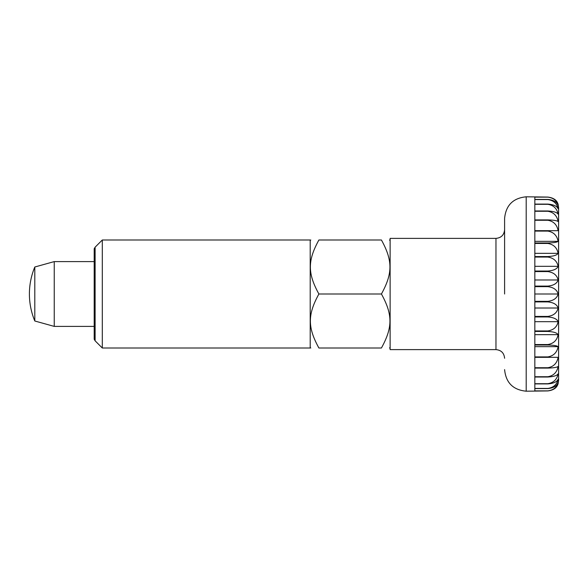 <?xml version="1.0" encoding="UTF-8"?>
<svg xmlns="http://www.w3.org/2000/svg" width="588" height="588" viewBox="0 0 588 588"><rect width="100%" height="100%" fill="white"/><g stroke="black" fill="none" stroke-linecap="round" stroke-linejoin="round"><path stroke-width="0.88" d="M526.201 196.804L526.201 391.196L547.803 390.924C553.558 390.226 556.998 387.779 558.122 383.567L558.6 380.399L558.6 207.601L558.122 204.433C556.998 200.221 553.558 197.774 547.803 197.076L526.201 196.804C513.081 198.083 505.878 205.278 504.6 218.398L504.6 294M495.963 349.617L495.963 238.383L390.123 238.383L390.123 349.617L495.963 349.617C501.211 350.132 504.085 353.013 504.6 358.261M54.243 261.601L54.243 326.399L34.802 320.997L34.802 267.003L54.243 261.601L94.198 261.601M534.837 294L534.837 286.643L547.803 286.643C553.558 287.341 556.998 289.788 558.122 294C556.998 298.212 553.558 300.659 547.803 301.357L534.837 301.357L534.837 294L558.122 294M547.803 286.106L534.837 286.106L534.837 271.575L547.803 271.575C553.558 272.369 556.998 275.169 558.122 279.991C556.998 283.489 553.558 285.525 547.803 286.106L547.803 286.643M547.803 271.046L534.837 271.046L534.837 257.052L547.803 257.052C553.558 257.926 556.998 261.021 558.122 266.32C556.998 269.025 553.558 270.598 547.803 271.046L547.803 271.575M547.803 256.552L534.837 256.552L534.837 243.447L547.803 243.447C553.558 244.38 556.998 247.673 558.122 253.34C556.998 255.177 553.558 256.25 547.803 256.552L547.803 257.052M547.803 242.984L534.837 242.984L534.837 231.084L547.803 231.084C553.558 232.047 556.998 235.472 558.122 241.352C556.998 242.285 553.558 242.829 547.803 242.984L547.803 243.447M547.803 230.665L534.837 230.665L534.837 220.265L547.803 220.265C553.558 221.242 556.998 224.712 558.122 230.665L547.803 230.665L547.803 231.084M547.803 219.912L534.837 219.912L534.837 211.268L547.803 211.268C553.558 212.231 556.998 215.656 558.122 221.536C556.998 220.61 553.558 220.066 547.803 219.912L547.803 220.265M547.803 210.982L534.837 210.982L534.837 204.301L547.803 204.301C553.558 205.234 556.998 208.534 558.122 214.194C556.998 212.356 553.558 211.283 547.803 210.982L547.803 211.268M547.803 204.095L534.837 204.095L534.837 199.553L547.803 199.553C553.558 200.42 556.998 203.514 558.122 208.821C556.998 206.116 553.558 204.543 547.803 204.095L547.803 204.301M547.803 199.42L534.837 199.42L534.837 197.12L547.803 197.12C553.558 197.913 556.998 200.721 558.122 205.535C556.998 202.037 553.558 200.001 547.803 199.42L547.803 199.553M558.122 279.991L534.837 279.991M558.122 266.32L534.837 266.32M558.122 253.34L534.837 253.34M558.122 241.352L534.837 241.352M558.122 382.465C556.998 387.279 553.558 390.087 547.803 390.88L534.837 390.88L534.837 388.58L547.803 388.58C553.558 387.999 556.998 385.963 558.122 382.465M558.122 379.179C556.998 384.486 553.558 387.58 547.803 388.447L534.837 388.447L534.837 383.905L547.803 383.905C553.558 383.457 556.998 381.884 558.122 379.179M558.122 373.806C556.998 379.466 553.558 382.766 547.803 383.699L534.837 383.699L534.837 377.018L547.803 377.018C553.558 376.717 556.998 375.644 558.122 373.806M558.122 366.464C556.998 372.344 553.558 375.769 547.803 376.732L534.837 376.732L534.837 368.088L547.803 368.088C553.558 367.934 556.998 367.39 558.122 366.464M558.122 357.335C556.998 363.288 553.558 366.758 547.803 367.735L534.837 367.735L534.837 357.335L558.122 357.335M558.122 346.648C556.998 352.528 553.558 355.953 547.803 356.916L534.837 356.916L534.837 345.016L547.803 345.016C553.558 345.171 556.998 345.715 558.122 346.648L534.837 346.648M558.122 334.66C556.998 340.327 553.558 343.62 547.803 344.553L534.837 344.553L534.837 331.448L547.803 331.448C553.558 331.75 556.998 332.823 558.122 334.66L534.837 334.66M558.122 321.68C556.998 326.979 553.558 330.074 547.803 330.948L534.837 330.948L534.837 316.954L547.803 316.954C553.558 317.402 556.998 318.975 558.122 321.68L534.837 321.68M558.122 308.009C556.998 312.831 553.558 315.631 547.803 316.425L534.837 316.425L534.837 301.894L547.803 301.894C553.558 302.475 556.998 304.51 558.122 308.009L534.837 308.009M381.428 240C392.336 240 392.336 240 381.428 240C392.336 240 392.336 240 381.428 240C392.784 260.69 392.784 273.31 381.428 294L318.894 294C307.531 273.31 307.531 260.69 318.894 240C307.987 240 307.987 240 318.894 240C307.987 240 307.987 240 318.894 240L381.428 240M102.297 294L102.297 240L310.199 240L310.199 348L102.297 348L102.297 294M95.116 340.812L94.198 339.232L94.198 248.768L95.116 247.188L95.116 340.812L102.297 348M318.894 294C307.531 314.69 307.531 327.31 318.894 348C307.987 348 307.987 348 318.894 348C307.987 348 307.987 348 318.894 348L381.428 348C392.336 348 392.336 348 381.428 348C392.336 348 392.336 348 381.428 348C392.784 327.31 392.784 314.69 381.428 294M547.803 301.357L547.803 301.894M547.803 316.425L547.803 316.954M547.803 330.948L547.803 331.448M547.803 344.553L547.803 345.016M547.803 356.916L547.803 357.335M34.802 267.003A70.2 70.2 0 0 0 34.802 320.997M94.198 326.399L54.243 326.399M495.963 238.383C501.211 237.868 504.085 234.987 504.6 229.739M526.201 391.196C513.081 389.918 505.878 382.722 504.6 369.602M390.123 240.595L389.528 240M95.116 247.188L102.297 240M310.199 240.595L310.795 240M310.199 347.405L310.795 348M390.123 347.405L389.528 348"/></g></svg>
